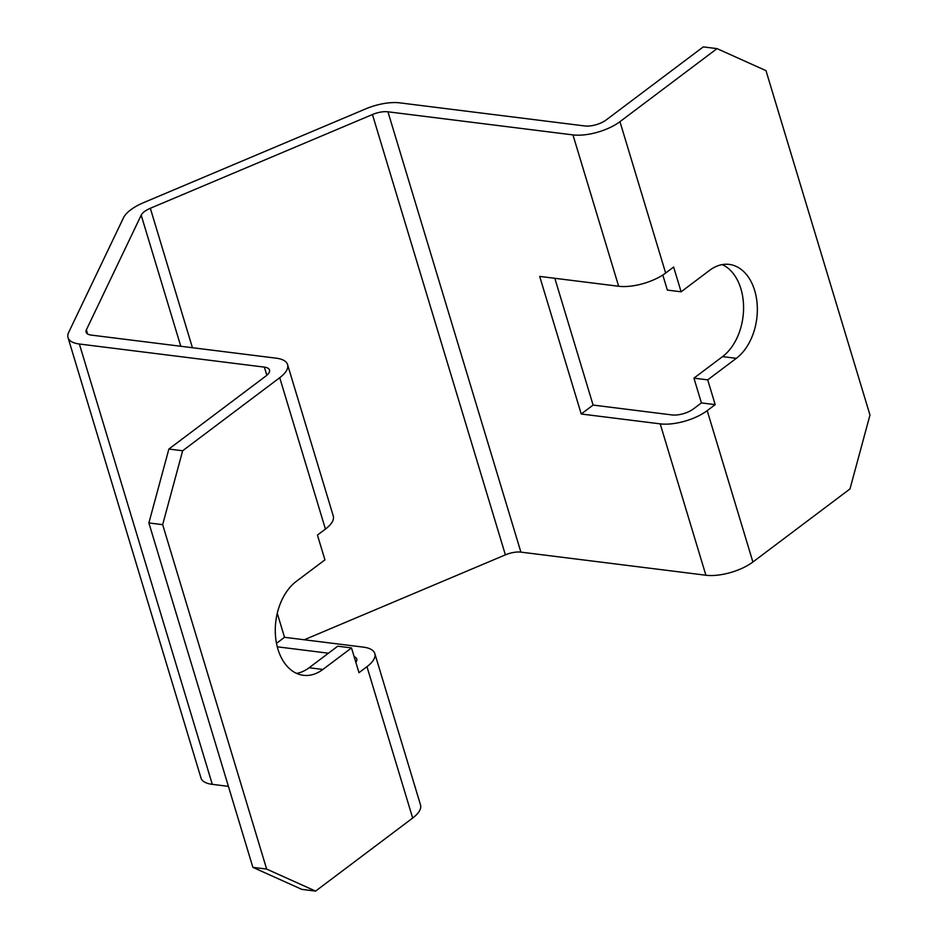 <?xml version="1.0" encoding="UTF-8"?>
<svg xmlns="http://www.w3.org/2000/svg" width="938" height="938" viewBox="0 0 938 938"><rect width="100%" height="100%" fill="white"/><g stroke="black" fill="none" stroke-linecap="round" stroke-linejoin="round"><path stroke-width="1.41" d="M355.865 662.357A15.712 6.343 -16.8 0 0 356.757 658.992A15.712 6.343 -16.8 0 0 354.154 656.682M277.273 646.81L328.441 653.2M79.367 344.012L212.305 784.356A34.565 13.953 -16.8 0 1 200.978 777.965L68.028 337.633A34.565 13.953 163.2 0 0 79.367 344.012L264.364 367.121L266.838 375.282M212.305 784.356L228.415 786.361M277.273 613.3L284.519 637.301L363.475 647.15A34.565 13.953 163.2 0 1 364.823 647.349A34.565 13.953 163.2 0 1 374.813 653.54A34.565 13.953 163.2 0 1 366.969 666.684L412.673 818.053L315.602 891.1L301.825 889.376L252.873 867.357L148.884 522.947L168.875 449.044L265.946 375.997A15.712 6.343 -16.8 0 0 269.511 370.018A15.712 6.343 -16.8 0 0 264.364 367.121M296.619 673.39A50.277 34.026 97.1 0 0 309.13 667.739L337.739 646.2L351.504 647.924L358.984 672.687L366.969 666.684M68.028 337.633A34.565 13.953 163.2 0 1 68.673 332.404L123.499 217.757A34.565 13.953 163.2 0 1 143.596 202.643L365.703 108.878A34.565 13.953 163.2 0 1 399.811 102.863L584.82 125.962A15.712 6.343 -16.8 0 0 606.183 119.947L703.254 46.9L717.031 48.624L765.983 70.643L869.972 415.053L849.98 488.956L752.897 562.003L707.205 410.645A34.565 13.953 163.2 0 1 661.607 424.011A34.565 13.953 163.2 0 1 660.2 423.859L581.232 414.01L593.097 405.075L554.827 278.293M660.2 423.859L705.892 575.229L520.895 552.13A15.712 6.343 -16.8 0 0 505.383 554.862L304.275 639.763M581.232 414.01L539.69 276.405L618.646 286.254A34.565 13.953 -16.8 0 0 620.053 286.407A34.565 13.953 -16.8 0 0 665.652 273.04L673.636 267.025L681.117 291.8L709.726 270.261A50.277 34.026 97.1 0 1 729.248 264.41A50.277 34.026 97.1 0 1 757.154 304.076A50.277 34.026 97.1 0 1 736.318 358.339L707.709 379.867L715.19 404.63L701.413 402.918L693.428 408.921A15.712 6.343 -16.8 0 1 672.065 414.936L593.097 405.075M705.892 575.229A34.565 13.953 -16.8 0 0 707.299 575.381A34.565 13.953 -16.8 0 0 752.897 562.003M717.031 48.624L619.959 121.67A34.565 13.953 163.2 0 1 574.361 135.037A34.565 13.953 163.2 0 1 572.954 134.896L387.945 111.798A15.712 6.343 163.2 0 0 372.445 114.53L505.383 554.862M715.19 404.63L707.205 410.645M412.673 818.053A34.565 13.953 -16.8 0 0 420.505 804.91L374.813 653.54M192.431 347.717L150.326 208.283A15.712 6.343 163.2 0 0 141.192 215.165L86.378 329.813A15.712 6.343 163.2 0 0 86.085 332.181A15.712 6.343 163.2 0 0 91.232 335.089L276.229 358.187A34.565 13.953 163.2 0 1 277.578 358.375A34.565 13.953 163.2 0 1 287.567 364.565A34.565 13.953 163.2 0 1 279.723 377.709L182.652 450.768L168.875 449.044M351.504 647.924L322.895 669.451A50.277 34.026 97.1 0 1 303.373 675.301A50.277 34.026 97.1 0 1 275.467 635.647A50.277 34.026 97.1 0 1 296.302 581.384L324.923 559.857L317.443 535.082L325.427 529.079A34.565 13.953 -16.8 0 0 333.26 515.935L287.567 364.565M150.326 208.283L372.445 114.53M707.709 379.867L693.932 378.143L722.541 356.616A50.277 34.026 97.1 0 0 743.576 307.43A50.277 34.026 97.1 0 0 722.237 264.61M315.602 891.1L266.65 869.08L252.873 867.357M266.65 869.08L162.661 524.659L148.884 522.947M162.661 524.659L182.652 450.768M284.519 637.301L276.499 643.327M693.932 378.143L701.413 402.918M681.117 291.8L667.352 290.077L662.803 275.022M665.652 273.04L619.959 121.67M572.954 134.896L618.646 286.254M279.723 377.709L325.427 529.079M736.318 358.339L722.541 356.616M87.644 333.998L86.378 329.813M141.192 215.165L180.776 346.263M322.895 669.451L309.13 667.739M520.895 552.13L387.945 111.798"/></g></svg>
